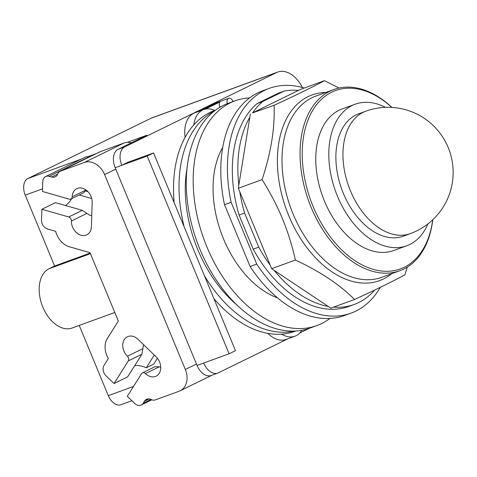 <?xml version="1.0" encoding="UTF-8"?>
<svg xmlns="http://www.w3.org/2000/svg" width="477" height="477" viewBox="0 0 477 477"><rect width="100%" height="100%" fill="white"/><g stroke="black" fill="none" stroke-linecap="round" stroke-linejoin="round"><path stroke-width="0.72" d="M410.298 233.623L403.226 236.193A65.122 41.714 -110 0 1 343.368 193.4A65.122 41.714 -110 0 1 358.692 113.8L365.764 111.23A65.122 41.714 -110 0 0 363.146 112.345A65.122 41.714 -110 0 0 350.44 190.83A65.122 41.714 -110 0 0 410.298 233.623A65.122 65.122 0 0 0 448.195 147.506A65.122 65.122 0 0 0 365.764 111.23M427.905 223.91A75.33 48.255 -110 0 1 406.72 245.786A75.33 48.255 -110 0 1 337.477 196.285A75.33 48.255 -110 0 1 355.204 104.207A75.33 48.255 -110 0 1 385.494 107.355M406.72 245.786L393.674 250.532A75.33 48.255 -110 0 1 324.432 201.032A75.33 48.255 -110 0 1 342.158 108.959L355.204 104.207M432.717 219.802A94.893 60.782 -110 0 1 381.594 271.031A94.893 60.782 -110 0 1 313.139 206.559A94.893 60.782 -110 0 1 316.806 104.38A94.893 60.782 -110 0 1 391.82 107.414M432.794 219.724A96.42 61.766 -110 0 1 399.78 270.757A96.42 61.766 -110 0 1 311.153 207.394A96.42 61.766 -110 0 1 333.84 89.539A96.42 61.766 -110 0 1 391.933 107.42M407.304 267.084L404.866 274.865C392.935 281.311 376.156 289.527 354.542 299.496C339.672 284.584 319.954 271.431 295.394 260.043C291.954 244.939 287.607 231.095 282.348 218.514C277.167 205.897 270.411 192.929 262.082 179.608C270.93 153.081 274.943 128.319 274.108 105.316C295.728 95.34 312.501 87.13 324.432 80.679L339.075 88.03M324.432 80.679L300.677 89.324L252.548 112.882L274.108 105.316M250.353 113.961L238.327 188.254L262.082 179.608M238.327 188.254L271.64 268.688L295.394 260.043M271.64 268.688L330.788 308.142L354.542 299.496M238.852 185.01A112.506 72.069 -110 0 1 249.829 117.199M244.6 213.028L258.737 247.158L253.215 249.167L239.078 215.038L244.6 213.028A112.506 72.069 -110 0 1 239.776 191.76M270.191 265.176A112.506 72.069 -110 0 1 258.737 247.158M328.206 306.419A112.506 72.069 -110 0 1 274.221 270.405M374.731 290.022A112.506 72.069 -110 0 1 354.202 304.457A112.506 72.069 -110 0 1 333.59 307.122M284 91.119L262.642 101.571L257.121 103.581L278.473 93.128L284 91.119A112.506 72.069 -110 0 1 298.483 90.397M252.548 112.882A112.506 72.069 -110 0 1 262.642 101.571M239.078 215.038A112.506 72.069 -110 0 1 257.121 103.581M354.202 304.457L348.675 306.467A112.506 72.069 -110 0 1 253.215 249.167M231.142 202.29L256.733 264.073L250.109 266.488L224.512 204.699L231.142 202.29A119.584 76.6 -110 0 1 269.32 88.364A119.584 76.6 -110 0 1 304.254 88.024M380.3 287.333A119.584 76.6 -110 0 1 351.096 313.121A119.584 76.6 -110 0 1 256.733 264.073M351.096 313.121L344.472 315.53A119.584 76.6 -110 0 1 250.109 266.488M224.512 204.699A119.584 76.6 -110 0 1 262.69 90.779L269.32 88.364M89.3 157.011L88.901 156.897A7.656 5.861 63.9 0 0 85.305 157.142L45.631 176.562A7.656 5.861 63.9 0 0 42.751 181.648L42.435 191.474L69.272 199.165A3.446 2.641 -116.1 0 0 70.894 199.058L83.719 192.78L86.027 189.995L72.188 196.768A12.247 9.379 63.9 0 1 76.797 188.636A12.247 9.379 63.9 0 1 87.142 190.872A12.247 9.379 63.9 0 1 92.174 202.498L91.399 226.706A12.247 9.379 63.9 0 1 86.79 234.839A12.247 9.379 63.9 0 1 76.439 232.597A12.247 9.379 63.9 0 1 71.413 220.976A3.446 2.641 -116.1 0 0 68.706 216.963L41.869 209.272L55.427 202.636L82.265 210.327L68.706 216.963M65.444 205.509A19.515 10.315 106 0 0 71.604 198.706M79.218 194.98L91.733 198.569M91.757 215.538L89.7 215.24L82.265 210.327M154.292 355.019L146.26 367.773A19.515 11.335 32.2 0 0 134.735 365.591M141.878 354.25L128.319 360.886L114.051 383.538L127.609 376.902L141.878 354.25L143.559 344.662M160.737 367.326L159.264 366.819L155.168 366.628L142.42 372.871A3.446 2.641 -116.1 0 0 141.556 373.664L127.287 396.315L134.592 403.369A7.656 5.861 63.9 0 0 141.275 404.973A7.656 5.861 63.9 0 0 143.207 403.208L144.519 401.121A7.656 5.861 -116.1 0 1 146.451 399.356A7.656 5.861 -116.1 0 1 151.114 399.523A7.656 5.861 63.9 0 0 155.341 399.881L179.09 391.241A18.37 14.072 63.9 0 0 180.145 390.794A18.37 14.072 63.9 0 0 185.32 369.472L104.6 174.582A18.37 14.072 63.9 0 0 84.322 162.46L60.573 171.1A7.656 5.861 63.9 0 0 60.132 171.285A7.656 5.861 63.9 0 0 57.711 174.033A7.656 5.861 -116.1 0 1 55.29 176.782A7.656 5.861 -116.1 0 1 51.695 177.027L49.226 176.317A7.656 5.861 63.9 0 0 45.631 176.562M128.319 360.886A3.446 2.641 -116.1 0 0 127.431 356.218A12.247 9.379 63.9 0 1 127.359 336.786A12.247 9.379 63.9 0 1 138.056 339.35L156.057 356.724A12.247 9.379 63.9 0 1 156.128 376.156A12.247 9.379 63.9 0 1 145.431 373.592A3.446 2.641 -116.1 0 0 142.42 372.871M70.894 199.058A3.446 2.641 -116.1 0 0 72.188 196.768M60.132 171.285L99.806 151.865A7.656 5.861 63.9 0 1 100.248 151.68L123.996 143.04A18.37 14.072 63.9 0 1 131.324 142.832M85.526 190.997L87.989 191.7M114.051 383.538L106.001 375.775A7.656 5.861 63.9 0 1 104.028 365.388L108.345 358.537A18.37 14.072 63.9 0 1 107.844 337.71L118.338 321.057L90.016 252.679L70.28 247.02A18.37 14.072 63.9 0 1 55.654 231.333L47.533 229.002A7.656 5.861 63.9 0 1 41.517 220.094L41.869 209.272M157.422 358.245L153.725 364.118L146.26 367.773M147.202 156.068L229.097 353.779L235.459 350.667L153.564 152.956L147.202 156.068L121.796 165.31A15.306 9.802 -110 0 1 124.783 146.862L276.672 72.516A28.316 18.138 -110 0 1 277.811 72.027L152.336 117.688A28.316 18.138 70 0 0 151.191 118.171L27.928 178.505A13.773 8.825 70 0 0 25.245 195.111L54.611 266.005L49.042 268.73A31.84 20.398 70 0 0 42.429 306.091A31.84 20.398 70 0 0 72.099 328.021L114.79 312.489M54.611 266.005L90.171 253.066M79.224 325.427L108.309 395.648A13.773 8.825 70 0 0 120.973 404.699L131.867 400.74M281.668 334.138A29.085 18.627 70 0 0 294.905 336.225A29.085 18.627 70 0 0 296.074 335.73A29.085 18.627 70 0 0 301.81 330.287M127.21 142.385L146.785 135.259L118.153 149.277A15.306 9.802 70 0 0 115.166 167.725L197.061 365.436A15.306 9.802 70 0 0 211.132 375.494L217.762 373.086A15.306 9.802 -110 0 1 203.691 363.027L229.097 353.779M294.905 336.225L286.069 339.439A29.085 18.627 -110 0 1 267.83 333.351M277.811 72.027A28.316 18.138 -110 0 1 302.394 87.494M309.245 328.343L299.777 332.976M288.019 338.73L218.377 372.823A15.306 9.802 -110 0 1 217.762 373.086M115.166 167.725L121.796 165.31L128.158 162.198L153.564 152.956M185.1 137.352A29.085 18.627 -110 0 1 193.763 113.27A29.085 18.627 -110 0 1 194.932 112.769L203.768 109.555A29.085 18.627 70 0 0 202.6 110.056A29.085 18.627 70 0 0 193.817 124.867M214.751 110.425A29.085 18.627 70 0 0 203.768 109.555M219.933 107.23L219.814 106.955A4.746 3.041 -110 0 1 219.891 101.989L205.378 109.096M219.891 101.989L213.261 104.403A4.746 3.041 -110 0 1 214.304 103.563L228.662 98.34A4.746 3.041 -110 0 1 233.026 101.458L233.068 101.553M199.744 111.022L213.261 104.403M299.806 332.946L309.126 328.385M277.536 297.892A90.886 58.218 -110 0 1 223.504 238.882A90.886 58.218 -110 0 1 222.747 147.304M227.362 103.64A4.746 3.041 -110 0 1 228.662 98.34M321.969 323.382A4.746 3.041 -110 0 1 321.528 323.615A4.746 3.041 -110 0 1 321.45 323.639L321.528 323.615M329.905 318.469A119.584 76.6 -110 0 1 316.853 325.576A119.584 76.6 -110 0 1 206.935 246.991A119.584 76.6 -110 0 1 235.078 100.826A119.584 76.6 -110 0 1 249.644 97.886M215.538 110.139L214.68 110.449A117.515 75.277 70 0 0 209.952 112.459A117.515 75.277 70 0 0 174.153 202.665M213.911 298.65A117.515 75.277 70 0 0 295.042 331.312L295.901 330.996M316.853 325.576L309.955 328.093A119.584 76.6 -110 0 1 200.03 249.507A119.584 76.6 -110 0 1 228.173 103.336L235.078 100.826M214.441 110.968A117.515 75.277 70 0 0 184.164 226.825M204.377 275.634A117.515 75.277 70 0 0 294.524 331.068M187.056 168.142A108.476 69.487 70 0 0 236.801 304.863M399.78 270.757L381.713 277.328A96.42 61.766 -110 0 1 293.087 213.964A96.42 61.766 -110 0 1 311.898 97.761A96.42 61.766 -110 0 1 315.78 96.11L333.84 89.539M325.767 92.472A98.793 63.286 70 0 0 308.029 96.652A98.793 63.286 70 0 0 288.752 215.717A98.793 63.286 70 0 0 383.538 278.95A98.793 63.286 70 0 0 391.706 273.697M159.264 366.819L145.431 373.592M142.706 348.735L127.431 356.218M86.689 213.499L71.413 220.976M123.996 143.04L84.322 162.46M100.248 151.68L60.573 171.1M57.687 174.093L51.695 177.027M88.901 156.897L49.226 176.317M150.917 399.434L143.207 403.208M149.027 398.915L144.519 401.121M196.476 364.011L185.32 369.472M115.75 169.126L104.6 174.582M90.427 253.675L49.042 268.73M42.525 188.82L25.245 195.111M133.477 386.489L108.309 395.648M95.925 153.767L87.863 156.7M81.424 159.044L27.928 178.505M203.691 363.027L197.061 365.436M124.783 146.862L118.153 149.277M276.672 72.516L151.191 118.171M219.814 106.955L221.519 106.335M151.805 399.815L141.275 404.973M212.146 375.131L180.145 390.794"/></g></svg>
